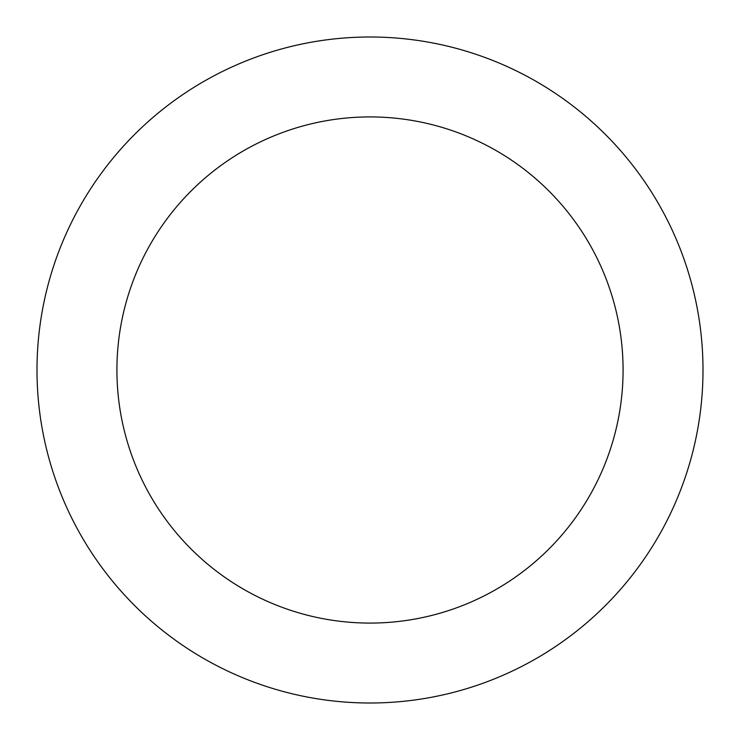 <?xml version="1.0" encoding="UTF-8"?>
<svg xmlns="http://www.w3.org/2000/svg" width="740" height="740" viewBox="0 0 740 740"><rect width="100%" height="100%" fill="white"/><g stroke="black" fill="none" stroke-linecap="round" stroke-linejoin="round"><path stroke-width="1.11" d="M623.08 370A253.08 253.08 0 0 0 370 116.92A253.08 253.08 0 0 0 116.92 370A253.08 253.08 0 0 0 370 623.08A253.08 253.08 0 0 0 623.08 370M703 370A333 333 0 0 0 370 37A333 333 0 0 0 37 370A333 333 0 0 0 370 703A333 333 0 0 0 703 370"/></g></svg>
